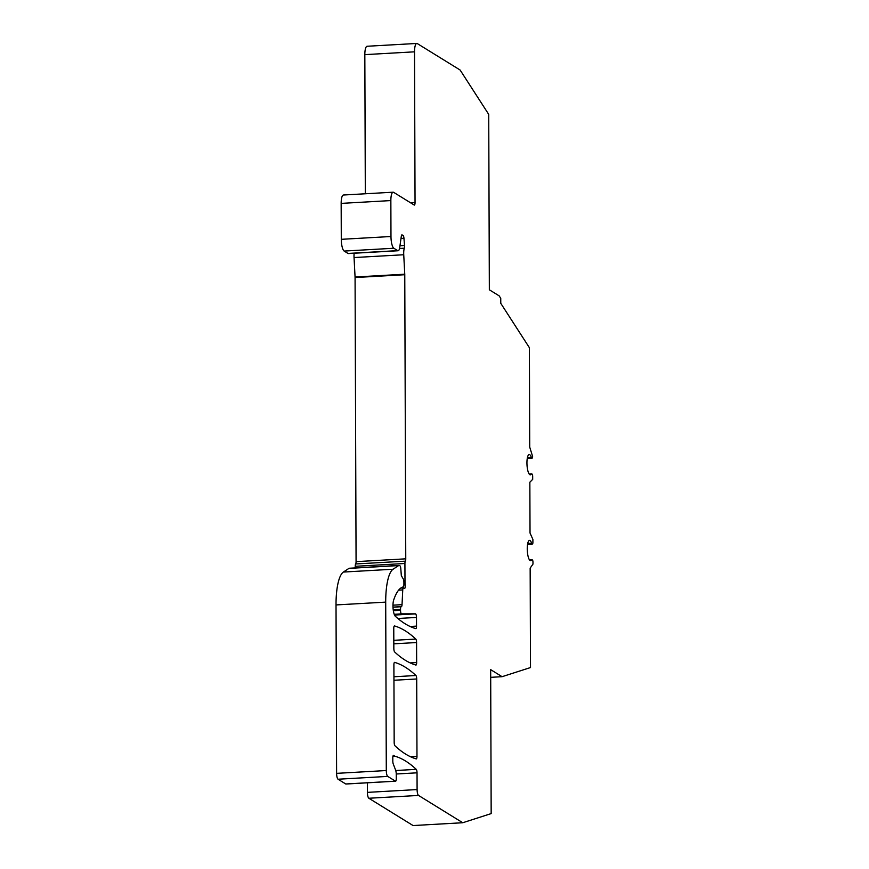<?xml version="1.0" encoding="UTF-8"?>
<svg xmlns="http://www.w3.org/2000/svg" width="869" height="869" viewBox="0 0 869 869"><rect width="100%" height="100%" fill="white"/><g stroke="black" fill="none" stroke-linecap="round" stroke-linejoin="round"><path stroke-width="1.3" d="M354.161 253.237A8.125 2.238 -93.2 0 0 354.052 257.55L355.063 277.015A3.041 0.836 -93.2 0 1 355.073 277.537L356.073 561.646A3.041 0.836 -93.2 0 1 355.649 563.97A3.041 0.836 -93.2 0 0 355.236 566.306L355.236 567.913M401.782 234.934L402.097 234.912A3.041 0.836 -93.2 0 0 401.934 234.869A3.041 0.836 -93.2 0 0 401.326 236.162L399.762 247.296A8.125 2.238 -93.2 0 1 398.132 250.75L348.447 253.563A8.125 2.238 -93.2 0 1 348.013 253.444L397.709 250.63L393.863 248.252A10.156 2.803 -93.2 0 1 390.974 236.509L341.289 239.323A10.156 2.803 -93.2 0 0 344.167 251.065L348.013 253.444M341.159 203.389L390.854 200.576A10.156 2.803 -93.2 0 1 393.125 192.201L343.44 195.014A10.156 2.803 -93.2 0 0 341.159 203.389L341.289 239.323M364.828 54.638L414.524 51.825A10.156 2.803 -93.2 0 1 416.794 43.45L367.109 46.263A10.156 2.803 -93.2 0 0 364.828 54.638L365.317 193.776M529.547 559.962L531.698 559.842A2.031 0.565 -93.2 0 1 531.904 559.679A2.031 0.565 -93.2 0 1 532.013 559.701L532.404 559.94A2.031 0.565 -93.2 0 1 532.979 562.297L532.979 564.1L530.155 568.109L530.503 667.555L502.076 676.69L490.67 669.641L491.17 813.601L462.742 822.737L413.057 825.55L368.847 798.253A5.073 1.401 -93.2 0 1 367.402 792.376L367.37 782.817M346.068 783.957A3.041 0.836 -93.2 0 1 345.905 784.023A3.041 0.836 -93.2 0 1 345.743 783.979L338.052 779.221A5.073 1.401 -93.2 0 1 336.607 773.356L336.021 604.933A40.604 11.188 -93.2 0 1 343.396 572.052L393.081 569.238L398.621 565.578L348.936 568.391L343.396 572.052M348.936 568.391A10.156 2.803 -93.2 0 1 349.371 568.239L399.056 565.426A10.156 2.803 86.8 0 0 398.621 565.578M416.794 43.45A10.156 2.803 -93.2 0 1 417.337 43.602L460.114 70.02L488.726 114.393L489.345 289.79L499.154 295.851L500.75 298.339L500.772 303.324L529.384 347.687L529.732 447.144L532.61 456.475A2.031 0.565 -93.2 0 1 532.154 458.148A2.031 0.565 -93.2 0 1 532.045 458.115L531.654 457.876A2.031 0.565 -93.2 0 1 531.339 457.355A10.156 2.803 -93.2 0 0 529.221 454.563A10.156 2.803 -93.2 0 0 526.994 464.85A10.156 2.803 -93.2 0 0 530.362 474.832A10.156 2.803 -93.2 0 0 531.393 473.985A2.031 0.565 -93.2 0 1 531.6 473.822A2.031 0.565 -93.2 0 1 531.709 473.855L532.1 474.094A2.031 0.565 -93.2 0 1 532.675 476.44L532.686 479.34L529.851 482.241L530.025 533.012L532.893 539.432L532.903 542.332A2.031 0.565 -93.2 0 1 532.447 544.005A2.031 0.565 -93.2 0 1 532.349 543.972L531.958 543.733A2.031 0.565 -93.2 0 1 531.632 543.201A10.156 2.803 -93.2 0 0 529.514 540.409A10.156 2.803 -93.2 0 0 527.298 550.707A10.156 2.803 -93.2 0 0 530.666 560.69A10.156 2.803 -93.2 0 0 531.698 559.842M393.766 628.45A3.041 0.836 -93.2 0 1 394.45 625.941A3.041 0.836 -93.2 0 1 394.537 625.952A406.084 111.927 -93.2 0 1 415.795 639.084A3.041 0.836 -93.2 0 1 416.577 642.539L416.653 662.558A3.041 0.836 -93.2 0 1 415.969 665.067A3.041 0.836 -93.2 0 1 415.882 665.057A406.084 111.927 -93.2 0 1 394.624 651.924A3.041 0.836 -93.2 0 1 393.842 648.459L393.766 628.45M393.896 664.894A3.041 0.836 -93.2 0 1 394.58 662.374A3.041 0.836 -93.2 0 1 394.656 662.384A406.084 111.927 -93.2 0 1 415.925 675.517A3.041 0.836 -93.2 0 1 416.707 678.982L416.979 756.388A3.041 0.836 -93.2 0 1 416.294 758.909A3.041 0.836 -93.2 0 1 416.218 758.898A406.084 111.927 -93.2 0 1 394.95 745.765A3.041 0.836 -93.2 0 1 394.168 742.3L393.896 664.894M393.32 755.433L393.646 755.422A3.041 0.836 -93.2 0 0 393.483 755.378A3.041 0.836 -93.2 0 0 392.799 757.887L392.81 761.07A3.041 0.836 -93.2 0 0 393.244 763.927L395.547 769.945A5.073 1.401 -93.2 0 1 396.275 774.713L396.286 778.7A3.041 0.836 -93.2 0 1 395.601 781.209A3.041 0.836 -93.2 0 1 395.438 781.166L387.737 776.408A5.073 1.401 -93.2 0 1 386.292 770.542L385.706 602.13A40.604 11.188 -93.2 0 1 393.081 569.238M393.646 755.422L394.787 756.128A10.156 2.803 -93.2 0 0 395.047 756.247A406.084 111.927 -93.2 0 1 416.251 769.358A3.041 0.836 -93.2 0 1 417.033 772.823L417.098 789.563A5.073 1.401 -93.2 0 0 418.543 795.439L368.847 798.253M462.742 822.737L418.543 795.439M414.524 51.825L415.045 202.564A3.041 0.836 -93.2 0 1 414.361 205.084A3.041 0.836 -93.2 0 1 414.198 205.03L393.668 192.353A10.156 2.803 -93.2 0 0 393.125 192.201M390.854 200.576L390.974 236.509M402.097 234.912L403.118 235.542A3.041 0.836 -93.2 0 1 403.955 238.28L404.509 245.492A3.041 0.836 -93.2 0 1 404.313 248.208A8.125 2.238 -93.2 0 0 403.737 254.747L404.758 274.202A3.041 0.836 86.8 0 1 404.769 274.723L405.758 558.832A3.041 0.836 -93.2 0 1 405.345 561.157A3.041 0.836 -93.2 0 0 404.921 563.492L404.997 583.816A3.041 0.836 -93.2 0 1 405.193 586.901A3.041 0.836 -93.2 0 1 404.541 588.509A3.041 0.836 -93.2 0 1 404.389 588.465L403.574 587.965A3.041 0.836 -93.2 0 0 403.412 587.922L400.772 588.063M398.61 590.149L402.749 589.921A3.041 0.836 -93.2 0 1 403.412 587.922M402.749 589.921L402.032 604.661A3.041 0.836 -93.2 0 1 401.424 606.649L392.994 607.127M394.537 615.056L415.48 613.872L401.543 613.862A3.041 0.836 -93.2 0 1 400.533 610.299L400.533 609.234A3.041 0.836 -93.2 0 1 401.152 606.736L401.424 606.649M415.48 613.872A3.041 0.836 -93.2 0 1 416.49 617.435L416.523 626.114A3.041 0.836 -93.2 0 1 415.838 628.624A3.041 0.836 -93.2 0 1 415.762 628.613A406.084 111.927 -93.2 0 1 395.341 616.273A9.135 2.52 -93.2 0 1 393.136 609.093A9.135 2.52 -93.2 0 1 393.679 600.034A71.062 19.585 -93.2 0 1 402.695 587.075L403.292 586.89A3.041 0.836 86.8 0 0 403.911 584.381L403.911 582.241A3.041 0.836 86.8 0 0 403.194 578.863L401.337 575.691L400.783 568.532A3.041 0.836 86.8 0 0 399.946 565.806L399.599 565.578A10.156 2.803 86.8 0 0 399.056 565.426M403.911 583.881L404.997 583.816M490.692 677.331L502.076 676.69M527.266 458.387L532.045 458.115M527.309 458.126L531.654 457.876M527.429 457.572L531.339 457.355M529.243 474.116L531.393 473.985M529.156 473.996L531.502 473.866M393.939 676.766L415.925 675.517M410.559 756.758L416.979 756.388M393.95 680.264L416.707 678.982M393.809 640.323L415.795 639.084M410.222 662.917L416.653 662.558M393.82 643.831L416.577 642.539M410.103 626.484L416.523 626.114M397.872 618.5L416.49 617.435M394.211 614.285L401.543 613.862M393.342 610.701L400.533 610.299M393.201 609.647L400.533 609.234M392.994 607.192L401.152 606.736M355.236 566.306L404.921 563.492M355.649 563.97L405.345 561.157M356.073 561.646L405.758 558.832M355.073 277.537L404.769 274.723M527.57 544.244L532.349 543.972M527.613 543.983L531.958 543.733M527.722 543.429L531.632 543.201M529.46 559.853L531.795 559.712M395.438 781.166L345.743 783.979M387.737 776.408L338.052 779.221M367.402 792.376L417.098 789.563M396.253 773.997L417.033 772.823M395.732 770.521L416.251 769.358M392.918 756.367L395.047 756.247M392.951 756.226L394.787 756.128M386.292 770.542L336.607 773.356M385.706 602.13L336.021 604.933M355.063 277.015L404.758 274.202M354.052 257.55L403.737 254.747M399.544 248.48L404.313 248.208M399.979 245.753L404.509 245.492M401.011 238.443L403.955 238.28M401.435 235.64L403.118 235.542M344.167 251.065L393.863 248.252M410.613 202.814L415.045 202.564M402.032 604.661L392.973 605.172M532.154 458.148L527.266 458.43M531.6 473.822L529.134 473.963M532.447 544.005L527.559 544.276M531.904 559.679L529.438 559.81M395.601 781.209L345.905 784.023"/></g></svg>
